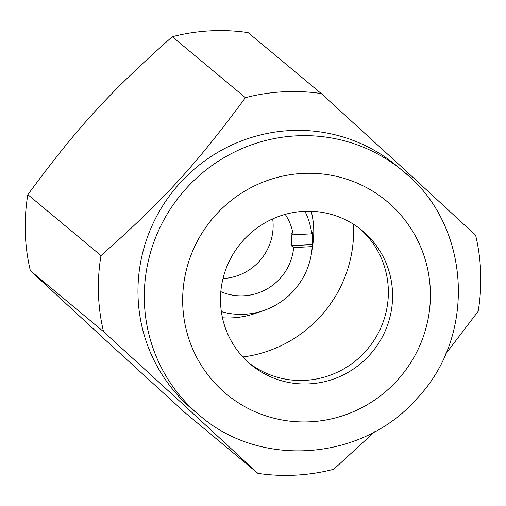 <?xml version="1.0" encoding="UTF-8"?>
<svg xmlns="http://www.w3.org/2000/svg" width="506" height="506" viewBox="0 0 506 506"><rect width="100%" height="100%" fill="white"/><g stroke="black" fill="none" stroke-linecap="round" stroke-linejoin="round"><path stroke-width="0.76" d="M199.554 415.369A158.954 155.652 -50.2 0 1 194.032 410.543A158.954 155.652 -50.2 0 1 186.651 187.973A158.954 155.652 -50.2 0 1 403.061 171.129C470.997 224.632 477.348 336.009 416.52 398.956C362.593 460.827 260.571 468.752 199.554 415.369L193.222 410.094A158.954 155.652 -50.2 0 1 187.701 405.262A158.954 155.652 -50.2 0 1 177.821 185.487A158.954 155.652 -50.2 0 1 396.729 165.854L403.061 171.129A158.954 155.652 -50.2 0 1 408.582 175.961M30.36 270.685L103.515 331.639L185.734 406.704L257.896 473.395L184.741 412.441L102.522 337.375L30.36 270.685A193.589 189.573 -50.2 0 1 27.836 194.633C78.221 126.462 108.303 93.566 172.274 36.71A193.589 189.573 -50.2 0 1 248.104 32.605L321.259 93.559L403.478 168.625L475.64 235.315A193.589 189.573 -50.2 0 1 478.164 311.367L445.546 354.149M172.274 36.71L245.429 97.664A193.589 189.573 -50.2 0 1 321.259 93.559M245.429 97.664C195.044 165.835 164.962 198.731 100.991 255.587L27.836 194.633M103.515 331.639A193.589 189.573 -50.2 0 1 100.991 255.587M247.744 361.891A87.114 85.305 -50.2 0 1 242.33 241.438A87.114 85.305 -50.2 0 1 362.302 230.679A87.114 85.305 -50.2 0 1 365.326 233.323A87.114 85.305 -50.2 0 1 370.74 353.776A87.114 85.305 -50.2 0 1 250.767 364.535A87.114 85.305 -50.2 0 1 247.744 361.891M248.686 362.739A87.114 85.305 129.8 0 0 367.432 349.191A87.114 85.305 129.8 0 0 361.107 229.806A87.114 85.305 129.8 0 0 360.158 228.952M374.731 431.7L333.726 469.29A193.589 189.573 -50.2 0 1 257.896 473.395M285.207 214.38A52.301 51.214 -50.2 0 1 293.221 234.835L311.766 233.829L312.044 231.805A73.547 72.016 -50.2 0 1 312.468 244.588L312.196 246.605A70.985 69.512 -50.2 0 1 311.494 253.278A70.985 69.512 -50.2 0 1 263.828 310.482A70.985 69.512 -50.2 0 1 244.524 314.277A70.985 69.512 -50.2 0 1 221.35 311.614M263.828 310.482L255.682 313.303A85.065 83.3 -50.2 0 1 232.545 317.85A85.065 83.3 -50.2 0 1 222.469 317.787M223.019 278.528A52.301 51.214 129.8 0 0 223.197 278.521A52.301 51.214 129.8 0 0 272.696 218.902M312.196 246.605L293.644 247.611L291.38 245.726A52.301 51.214 129.8 0 0 290.956 232.95L293.221 234.835M293.644 247.611A52.301 51.214 -50.2 0 1 243.911 295.782A52.301 51.214 -50.2 0 1 220.831 291.646M312.468 244.588L291.38 245.726M304.941 211.293A70.985 69.512 -50.2 0 1 311.766 233.829M311.215 211.274A85.065 83.3 -50.2 0 1 312.797 244.759L311.494 253.278M353.435 224.228A125.399 122.794 -50.2 0 1 242.823 356.977M396.989 380.664A125.399 122.794 -50.2 0 1 221.906 390.139A125.399 122.794 -50.2 0 1 216.081 214.55A125.399 122.794 -50.2 0 1 391.163 205.075A125.399 122.794 -50.2 0 1 396.989 380.664"/></g></svg>
